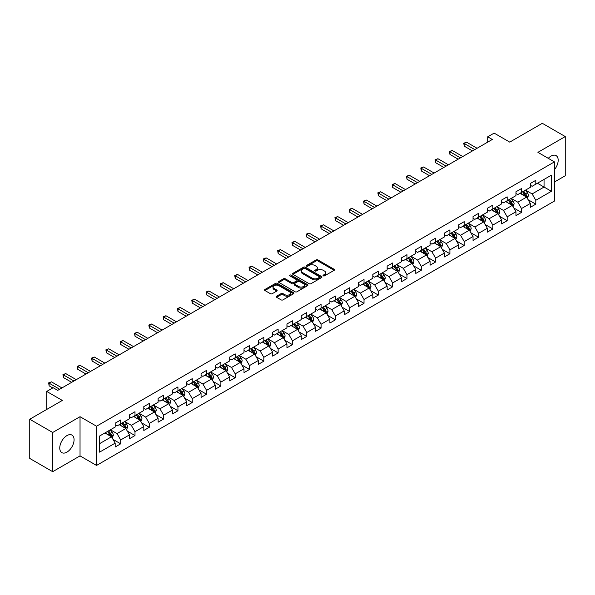 <?xml version="1.0" encoding="UTF-8"?>
<svg xmlns="http://www.w3.org/2000/svg" width="595" height="595" viewBox="0 0 595 595"><rect width="100%" height="100%" fill="white"/><g stroke="black" fill="none" stroke-linecap="round" stroke-linejoin="round"><path stroke-width="0.89" d="M323.308 275.849A0.892 0.513 0 0 0 324.572 275.849L334.137 270.323A1.272 0.736 0 0 0 334.516 269.803A1.272 0.736 0 0 0 334.137 269.282L317.931 259.926A1.272 0.736 0 0 0 316.124 259.926L306.559 265.444A0.892 0.513 0 0 0 306.299 265.809A0.892 0.513 0 0 0 306.559 266.173A0.892 0.513 0 0 0 307.816 266.173L309.058 265.459A4.076 2.35 0 0 1 314.822 265.459L316.176 266.24A4.076 2.35 0 0 1 317.366 267.906A4.076 2.35 0 0 1 316.176 269.572L314.933 270.286A0.892 0.513 0 0 0 314.673 270.651A0.892 0.513 0 0 0 314.933 271.015A0.892 0.513 0 0 0 316.198 271.015L317.433 270.294A4.076 2.35 0 0 1 323.197 270.294L324.55 271.075A4.076 2.35 0 0 1 325.74 272.741A4.076 2.35 0 0 1 324.55 274.407L323.308 275.121A0.892 0.513 0 0 0 323.048 275.485A0.892 0.513 0 0 0 323.308 275.849L323.308 275.121M66.915 452.14A10.122 5.846 120 0 0 73.527 443.215A10.122 5.846 120 0 0 71.973 435.109A10.122 5.846 120 0 0 66.915 435.607A10.122 5.846 120 0 0 60.303 444.524A10.122 5.846 120 0 0 61.85 452.639A10.122 5.846 120 0 0 66.915 452.14M554.421 169.687A10.122 5.846 120 0 0 556.087 155.607A10.122 5.846 120 0 0 551.029 156.106A10.122 5.846 120 0 0 548.278 158.329M276.586 296.221A1.272 0.736 0 0 0 276.214 296.741A1.272 0.736 0 0 0 276.586 297.262L281.137 299.887A1.272 0.736 0 0 0 282.937 299.887L293.566 293.752A1.272 0.736 0 0 0 293.937 293.231A1.272 0.736 0 0 0 293.566 292.71L277.352 283.346A1.272 0.736 0 0 0 275.552 283.346L264.924 289.482A1.272 0.736 0 0 0 264.552 290.003A1.272 0.736 0 0 0 264.924 290.524L270.42 293.699A1.272 0.736 0 0 0 272.22 293.699L276.764 291.074A1.272 0.736 0 0 0 277.144 290.553A1.272 0.736 0 0 0 276.764 290.033L274.042 288.456A3.406 1.964 0 0 1 273.046 287.065A3.406 1.964 0 0 1 275.15 285.25A3.406 1.964 0 0 1 278.862 285.674L289.534 291.84A3.406 1.964 0 0 1 290.531 293.231A3.406 1.964 0 0 1 288.426 295.046A3.406 1.964 0 0 1 284.715 294.622L282.937 293.595A1.272 0.736 0 0 0 281.137 293.595L276.586 296.221L276.586 297.262L281.137 294.651L281.137 293.595M554.421 182.011L565.25 175.763L565.25 136.56L542.313 123.314L509.737 142.123L494.14 133.116L487.714 136.82L492.303 139.475L57.737 390.365L53.148 387.717L46.722 391.428L46.722 409.434M52.687 432.483L52.687 471.686L80.035 455.896L80.035 416.693L52.687 432.483L29.75 419.237L62.326 400.435L46.722 391.428M80.035 416.693L96.546 426.228L554.421 161.885L554.421 201.08L96.546 465.431L96.546 426.228M565.25 136.56L537.91 152.342L554.421 161.885M309.147 283.711A1.272 0.736 0 0 0 310.947 283.711L321.575 277.575A1.272 0.736 0 0 0 321.947 277.054A1.272 0.736 0 0 0 321.575 276.534L305.361 267.177A1.272 0.736 0 0 0 303.562 267.177L292.933 273.313A1.272 0.736 0 0 0 292.562 273.834A1.272 0.736 0 0 0 292.933 274.355L309.147 283.711M290.182 276.043A0.892 0.513 0 0 1 291.089 276.169L291.089 275.106L307.57 284.626A1.272 0.736 0 0 1 307.942 285.146A1.272 0.736 0 0 1 307.57 285.659L296.942 291.795A1.272 0.736 0 0 1 295.142 291.795L278.929 282.439L283.48 279.836L283.48 278.772L278.929 281.398A1.272 0.736 0 0 0 278.557 281.918A1.272 0.736 0 0 0 278.929 282.439L278.929 281.398M283.48 279.836A1.272 0.736 0 0 1 285.28 279.836L285.28 278.772A1.272 0.736 0 0 0 283.48 278.772M285.28 278.772L291.855 282.566A1.272 0.736 0 0 0 293.655 282.566L296.674 280.825A1.272 0.736 0 0 0 297.046 280.305A1.272 0.736 0 0 0 296.674 279.784L289.825 275.835A0.892 0.513 0 0 1 289.564 275.47A0.892 0.513 0 0 1 290.115 274.994A0.892 0.513 0 0 1 291.089 275.106M52.687 471.686L29.75 458.44L29.75 419.237M113.02 439.4L120.681 443.818L120.681 439.95L129.494 434.871L129.494 438.731L134.998 435.555L134.998 431.687L143.804 426.6L143.804 430.468L149.308 427.292L149.308 423.424L158.121 418.337L158.121 422.205L163.625 419.029L163.625 415.161L172.431 410.074L172.431 413.941L177.942 410.766L177.942 406.898L186.748 401.811L186.748 405.678L192.252 402.495L192.252 398.628L201.065 393.548L201.065 397.415L206.569 394.232L206.569 390.365L215.375 385.285L215.375 389.152L220.879 385.969L220.879 382.102L229.692 377.014L229.692 380.882L235.196 377.706L235.196 373.839L244.002 368.751L244.002 372.619L249.513 369.443L249.513 365.575L258.319 360.488L258.319 364.356L263.823 361.18L263.823 357.312L272.636 352.225L272.636 356.093L278.14 352.917L278.14 349.049L286.946 343.962L286.946 347.83L292.45 344.646L292.45 340.779L301.263 335.699L301.263 339.567L306.767 336.383L306.767 332.516L315.573 327.429L315.573 331.296L321.084 328.12L321.084 324.253L329.89 319.165L329.89 323.033L335.394 319.857L335.394 315.99L344.208 310.902L344.208 314.77L349.711 311.594L349.711 307.727L358.517 302.639L358.517 306.507L364.021 303.331L364.021 299.464L372.834 294.376L372.834 298.244L378.338 295.061L378.338 291.193L387.144 286.113L387.144 289.981L392.655 286.797L392.655 282.93L401.461 277.843L401.461 281.71L406.965 278.534L406.965 274.667L415.779 269.58L415.779 273.447L421.282 270.271L421.282 266.404L430.088 261.317L430.088 265.184L435.599 262.008L435.599 258.141L444.406 253.054L444.406 256.921L449.909 253.745L449.909 249.878L458.715 244.79L458.715 248.658L464.226 245.475L464.226 241.607L473.032 236.527L473.032 240.395L478.536 237.212L478.536 233.344L487.35 228.257L487.35 232.124L492.853 228.949L492.853 225.081L501.659 219.994L501.659 223.861L507.171 220.686L507.171 216.818L515.977 211.731L515.977 215.598L521.48 212.422L521.48 208.555L530.294 203.468L530.294 207.335L535.798 204.159L535.798 200.292L551.394 191.285L551.394 175.175L544.053 179.415L544.053 187.046L551.394 191.285M120.681 443.818L115.177 447.001L115.177 443.134L99.581 452.14L99.581 436.031L115.177 427.024L115.177 423.157L120.681 419.981L120.681 423.848L129.494 418.761L129.494 414.894L134.998 411.718L134.998 415.585L143.804 410.498L143.804 406.63L149.308 403.455L149.308 407.322L158.121 402.235L158.121 398.367L163.625 395.184L163.625 399.052L172.431 393.972L172.431 390.104L177.942 386.921L177.942 390.789L186.748 385.701L186.748 381.841L192.252 378.658L192.252 382.526L201.065 377.438L201.065 373.571L206.569 370.395L206.569 374.262L215.375 369.175L215.375 365.308L220.879 362.132L220.879 365.999L229.692 360.912L229.692 357.045L235.196 353.869L235.196 357.736L244.002 352.649L244.002 348.782L249.513 345.606L249.513 349.466L258.319 344.386L258.319 340.519L263.823 337.335L263.823 341.203L272.636 336.123L272.636 332.255L278.14 329.072L278.14 332.94L286.946 327.852L286.946 323.985L292.45 320.809L292.45 324.677L301.263 319.589L301.263 315.722L306.767 312.546L306.767 316.414L315.573 311.326L315.573 307.459L321.084 304.283L321.084 308.151L329.89 303.063L329.89 299.196L335.394 296.02L335.394 299.887L344.208 294.8L344.208 290.933L349.711 287.749L349.711 291.617L358.517 286.537L358.517 282.67L364.021 279.486L364.021 283.354L372.834 278.267L372.834 274.399L378.338 271.223L378.338 275.091L387.144 270.004L387.144 266.136L392.655 262.96L392.655 266.828L401.461 261.74L401.461 257.873L406.965 254.697L406.965 258.565L415.779 253.477L415.779 249.61L421.282 246.434L421.282 250.302L430.088 245.214L430.088 241.347L435.599 238.164L435.599 242.031L444.406 236.951L444.406 233.084L449.909 229.901L449.909 233.768L458.715 228.681L458.715 224.813L464.226 221.638L464.226 225.505L473.032 220.418L473.032 216.55L478.536 213.374L478.536 217.242L487.35 212.155L487.35 208.287L492.853 205.111L492.853 208.979L501.659 203.892L501.659 200.024L507.171 196.848L507.171 200.716L515.977 195.629L515.977 191.761L521.48 188.578L521.48 192.445L530.294 187.365L530.294 183.498L535.798 180.315L535.798 184.182L551.394 175.175M119.216 424.696L125.82 428.512L117.014 433.599L110.402 429.783M115.177 424.904L117.014 425.968L120.681 423.848M117.014 433.599L120.681 439.95M125.82 428.512L129.494 434.871M133.525 416.433L140.137 420.248L131.324 425.328L124.719 421.52M129.494 416.641L131.324 417.705L134.998 415.585M131.324 425.328L134.998 431.687M140.137 420.248L143.804 426.6M147.843 408.17L154.447 411.978L145.641 417.065L139.037 413.25M143.804 408.378L145.641 409.442L149.308 407.322M145.641 417.065L149.308 423.424M154.447 411.978L158.121 418.337M162.16 399.899L168.764 403.715L159.958 408.802L153.346 404.987M158.121 400.115L159.958 401.171L163.625 399.052M159.958 408.802L163.625 415.161M168.764 403.715L172.431 410.074M176.47 391.636L183.074 395.452L174.268 400.539L167.664 396.724M172.431 391.852L174.268 392.908L177.942 390.789M174.268 400.539L177.942 406.898M183.074 395.452L186.748 401.811M190.787 383.373L197.391 387.189L188.585 392.276L181.973 388.461M186.748 383.589L188.585 384.645L192.252 382.526M188.585 392.276L192.252 398.628M197.391 387.189L201.065 393.548M205.096 375.11L211.708 378.926L202.895 384.013L196.291 380.198M201.065 375.319L202.895 376.382L206.569 374.262M202.895 384.013L206.569 390.365M211.708 378.926L215.375 385.285M219.414 366.847L226.018 370.663L217.212 375.743L210.608 371.935M215.375 367.055L217.212 368.119L220.879 365.999M217.212 375.743L220.879 382.102M226.018 370.663L229.692 377.014M233.731 358.584L240.335 362.392L231.529 367.479L224.917 363.664M229.692 358.792L231.529 359.856L235.196 357.736M231.529 367.479L235.196 373.839M240.335 362.392L244.002 368.751M248.041 350.314L254.653 354.129L245.839 359.216L239.235 355.401M244.002 350.529L245.839 351.586L249.513 349.466M245.839 359.216L249.513 365.575M254.653 354.129L258.319 360.488M262.358 342.051L268.962 345.866L260.156 350.953L253.544 347.138M258.319 342.266L260.156 343.322L263.823 341.203M260.156 350.953L263.823 357.312M268.962 345.866L272.636 352.225M276.668 333.788L283.279 337.603L274.466 342.69L267.862 338.875M272.636 334.003L274.466 335.059L278.14 332.94M274.466 342.69L278.14 349.049M283.279 337.603L286.946 343.962M290.985 325.524L297.589 329.34L288.783 334.427L282.179 330.612M286.946 325.733L288.783 326.796L292.45 324.677M288.783 334.427L292.45 340.779M297.589 329.34L301.263 335.699M305.302 317.261L311.906 321.077L303.1 326.157L296.488 322.349M301.263 317.47L303.1 318.533L306.767 316.414M303.1 326.157L306.767 332.516M311.906 321.077L315.573 327.429M319.612 308.998L326.224 312.814L317.41 317.894L310.806 314.078M315.573 309.207L317.41 310.27L321.084 308.151M317.41 317.894L321.084 324.253M326.224 312.814L329.89 319.165M333.929 300.728L340.533 304.543L331.727 309.631L325.115 305.815M329.89 300.944L331.727 302L335.394 299.887M331.727 309.631L335.394 315.99M340.533 304.543L344.208 310.902M348.239 292.465L354.851 296.28L346.037 301.368L339.433 297.552M344.208 292.68L346.037 293.737L349.711 291.617M346.037 301.368L349.711 307.727M354.851 296.28L358.517 302.639M362.556 284.202L369.16 288.017L360.354 293.104L353.75 289.289M358.517 284.417L360.354 285.474L364.021 283.354M360.354 293.104L364.021 299.464M369.16 288.017L372.834 294.376M376.873 275.939L383.478 279.754L374.671 284.841L368.06 281.026M372.834 276.147L374.671 277.211L378.338 275.091M374.671 284.841L378.338 291.193M383.478 279.754L387.144 286.113M391.183 267.676L397.795 271.491L388.981 276.571L382.377 272.763M387.144 267.884L388.981 268.947L392.655 266.828M388.981 276.571L392.655 282.93M397.795 271.491L401.461 277.843M405.5 259.413L412.104 263.228L403.298 268.308L396.694 264.492M401.461 259.621L403.298 260.684L406.965 258.565M403.298 268.308L406.965 274.667M412.104 263.228L415.779 269.58M419.81 251.15L426.422 254.958L417.608 260.045L411.004 256.229M415.779 251.358L417.608 252.414L421.282 250.302M417.608 260.045L421.282 266.404M426.422 254.958L430.088 261.317M434.127 242.879L440.731 246.694L431.925 251.782L425.321 247.966M430.088 243.095L431.925 244.151L435.599 242.031M431.925 251.782L435.599 258.141M440.731 246.694L444.406 253.054M448.444 234.616L455.049 238.431L446.243 243.519L439.631 239.703M444.406 234.832L446.243 235.888L449.909 233.768M446.243 243.519L449.909 249.878M455.049 238.431L458.715 244.79M462.754 226.353L469.366 230.168L460.552 235.256L453.948 231.44M458.715 226.569L460.552 227.625L464.226 225.505M460.552 235.256L464.226 241.607M469.366 230.168L473.032 236.527M477.071 218.09L483.676 221.905L474.87 226.993L468.265 223.177M473.032 218.298L474.87 219.362L478.536 217.242M474.87 226.993L478.536 233.344M483.676 221.905L487.35 228.257M491.388 209.827L497.993 213.642L489.179 218.722L482.575 214.914M487.35 210.035L489.179 211.099L492.853 208.979M489.179 218.722L492.853 225.081M497.993 213.642L501.659 219.994M505.698 201.564L512.302 205.372L503.496 210.459L496.892 206.643M501.659 201.772L503.496 202.836L507.171 200.716M503.496 210.459L507.171 216.818M512.302 205.372L515.977 211.731M520.015 193.293L526.62 197.109L517.814 202.196L511.202 198.38M515.977 193.509L517.814 194.565L521.48 192.445M517.814 202.196L521.48 208.555M526.62 197.109L530.294 203.468M537.449 183.23L544.053 187.046L532.123 193.933L525.519 190.117M530.294 185.246L532.123 186.302L535.798 184.182M532.123 193.933L535.798 200.292M80.035 455.896L96.546 465.431M487.714 136.82L487.714 142.123M99.581 443.662L111.503 436.775L104.898 432.959M111.503 436.775L115.177 443.134M528.137 199.734L535.798 204.159M513.82 207.997L521.48 212.422M499.503 216.26L507.171 220.686M485.193 224.523L492.853 228.949M470.876 232.786L478.536 237.212M456.566 241.057L464.226 245.475M442.249 249.32L449.909 253.745M427.931 257.583L435.599 262.008M413.622 265.846L421.282 270.271M399.305 274.109L406.965 278.534M384.995 282.372L392.655 286.797M370.678 290.643L378.338 295.061M356.36 298.906L364.021 303.331M342.051 307.169L349.711 311.594M327.733 315.432L335.394 319.857M313.424 323.695L321.084 328.12M299.107 331.958L306.767 336.383M284.789 340.228L292.45 344.646M270.48 348.492L278.14 352.917M256.162 356.755L263.823 361.18M241.845 365.018L249.513 369.443M227.535 373.281L235.196 377.706M213.218 381.544L220.879 385.969M198.909 389.814L206.569 394.232M184.591 398.077L192.252 402.495M170.274 406.34L177.942 410.766M155.964 414.603L163.625 419.029M141.647 422.866L149.308 427.292M127.337 431.13L134.998 435.555M323.665 275.976L324.55 275.463A4.076 2.35 0 0 0 325.74 273.804L325.74 272.741M317.366 267.906L317.366 268.962A4.076 2.35 0 0 1 316.176 270.628L315.291 271.134M334.137 269.282L334.137 270.323L317.931 260.982A1.272 0.736 0 0 0 316.124 260.982L306.916 266.3M321.56 277.59L305.361 268.233A1.272 0.736 0 0 0 303.562 268.233L292.948 274.362M319.322 277.419A0.892 0.513 0 0 0 319.582 277.054A0.892 0.513 0 0 0 319.322 276.69L305.094 268.479A0.892 0.513 0 0 0 303.829 268.479L302.528 269.23A4.076 2.35 0 0 0 301.33 270.896A4.076 2.35 0 0 0 302.528 272.562L312.256 278.177A4.076 2.35 0 0 0 318.02 278.177L319.322 277.419L319.322 278.482A0.892 0.513 0 0 0 319.582 278.118L319.582 277.054M301.33 270.896L301.33 271.952A4.076 2.35 0 0 0 302.528 273.618L302.528 272.562M319.322 278.482L318.02 279.233A4.076 2.35 0 0 1 312.256 279.233L302.528 273.618M285.28 279.836L291.855 283.629A1.272 0.736 0 0 0 293.655 283.629L296.674 281.889A1.272 0.736 0 0 0 297.046 281.368L297.046 280.305M291.089 276.169L307.555 285.674M298.675 286.507A3.406 1.964 0 0 0 302.386 286.931A3.406 1.964 0 0 0 304.491 285.117A3.406 1.964 0 0 0 303.495 283.726L299.731 281.554A1.272 0.736 0 0 0 297.931 281.554L294.919 283.294A1.272 0.736 0 0 0 294.54 283.815A1.272 0.736 0 0 0 294.919 284.336L298.675 286.507L298.675 287.571A3.406 1.964 0 0 0 302.386 287.995A3.406 1.964 0 0 0 304.491 286.173L304.491 285.117M294.54 283.815L294.54 284.879A1.272 0.736 0 0 0 294.919 285.399L294.919 284.336M298.675 287.571L294.919 285.399M290.531 293.231L290.531 294.287A3.406 1.964 0 0 1 288.426 296.109A3.406 1.964 0 0 1 284.715 295.678L282.937 294.651A1.272 0.736 0 0 0 281.137 294.651M273.046 287.065L273.046 288.129A3.406 1.964 0 0 0 274.042 289.52L274.042 288.456M276.764 290.033L276.764 291.074L274.042 289.52M293.566 292.71L293.566 293.752L277.352 284.41A1.272 0.736 0 0 0 275.552 284.41L264.939 290.531M527.341 198.366L528.434 195.614A3.436 1.986 -120 0 0 527.341 192.691L525.445 190.162M522.142 194.528L520.856 192.81M522.603 191.806L524.493 194.327A3.436 1.986 60 0 1 525.482 196.402L526.582 195.762A3.436 1.986 -120 0 0 525.593 193.695L523.704 191.166M522.841 191.664L524.939 194.468A1.755 1.012 60 0 1 525.259 195.004L526.582 195.762M474.773 149.59L464.249 143.514L466.547 142.19L477.071 148.267M472.482 150.914L464.249 146.162L464.249 143.514L463.75 143.224L466.547 142.19M464.249 146.162L463.75 143.224M513.031 206.629L514.125 203.884A3.436 1.986 -120 0 0 513.024 200.954L511.127 198.425M507.832 202.791L506.546 201.073M508.286 200.069L510.183 202.597A3.436 1.986 60 0 1 511.164 204.665L512.265 204.025A3.436 1.986 -120 0 0 511.284 201.958L509.387 199.429M508.524 199.927L510.629 202.731A1.755 1.012 60 0 1 510.949 203.267L512.265 204.025M498.714 214.892L499.807 212.147A3.436 1.986 -120 0 0 498.707 209.217L496.818 206.688M493.515 211.054L492.229 209.336M493.969 208.332L495.866 210.861A3.436 1.986 60 0 1 496.847 212.928L497.948 212.289A3.436 1.986 -120 0 0 496.966 210.221L495.07 207.692M494.214 208.191L496.312 210.994A1.755 1.012 60 0 1 496.632 211.53L497.948 212.289M460.463 157.854L449.939 151.777L452.23 150.453L462.754 156.53M458.165 159.177L449.939 154.425L449.939 151.777L449.433 151.487L452.23 150.453M449.939 154.425L449.433 151.487M446.146 166.117L435.622 160.04L437.92 158.716L448.444 164.793M443.855 167.44L435.622 162.695L435.622 160.04L435.116 159.75L437.92 158.716M435.622 162.695L435.116 159.75M484.404 223.162L485.49 220.41A3.436 1.986 -120 0 0 484.397 217.48L482.5 214.951M479.198 219.317L477.911 217.599M479.659 216.595L481.548 219.124A3.436 1.986 60 0 1 482.538 221.191L483.638 220.559A3.436 1.986 -120 0 0 482.649 218.484L480.76 215.963M479.897 216.454L482.002 219.265A1.755 1.012 60 0 1 482.314 219.793L483.638 220.559M470.087 231.425L471.18 228.673A3.436 1.986 -120 0 0 470.08 225.743L468.191 223.214M464.888 227.58L463.602 225.869M465.342 224.858L467.239 227.387A3.436 1.986 60 0 1 468.22 229.454L469.321 228.822A3.436 1.986 -120 0 0 468.339 226.755L466.443 224.226M465.58 224.724L467.685 227.528A1.755 1.012 60 0 1 468.005 228.056L469.321 228.822M455.77 239.688L456.863 236.936A3.436 1.986 -120 0 0 455.77 234.006L453.873 231.485M450.571 235.851L449.285 234.133M451.032 233.121L452.921 235.65A3.436 1.986 60 0 1 453.911 237.717L455.011 237.085A3.436 1.986 -120 0 0 454.022 235.018L452.133 232.489M451.27 232.987L453.368 235.791A1.755 1.012 60 0 1 453.688 236.319L455.011 237.085M431.836 174.387L421.312 168.311L423.603 166.979L434.127 173.056M429.538 175.711L421.312 170.958L421.312 168.311L420.806 168.013L423.603 166.979M421.312 170.958L420.806 168.013M417.519 182.65L406.995 176.574L409.286 175.25L419.81 181.326M415.228 183.974L406.995 179.221L406.995 176.574L406.489 176.284L409.286 175.25M406.995 179.221L406.489 176.284M403.202 190.913L392.678 184.837L394.976 183.513L405.5 189.589M400.911 192.237L392.678 187.485L392.678 184.837L392.179 184.547L394.976 183.513M392.678 187.485L392.179 184.547M441.46 247.951L442.554 245.2A3.436 1.986 -120 0 0 441.453 242.277L439.556 239.748M436.261 244.114L434.975 242.396M436.715 241.392L438.612 243.913A3.436 1.986 60 0 1 439.593 245.988L440.694 245.348A3.436 1.986 -120 0 0 439.712 243.281L437.816 240.752M436.953 241.25L439.058 244.054A1.755 1.012 60 0 1 439.37 244.59L440.694 245.348M388.892 199.176L378.368 193.1L380.659 191.776L391.183 197.852M386.594 200.5L378.368 195.748L378.368 193.1L377.862 192.81L380.659 191.776M378.368 195.748L377.862 192.81M427.143 256.214L428.236 253.463A3.436 1.986 -120 0 0 427.136 250.54L425.247 248.011M421.944 252.377L420.658 250.659M422.398 249.655L424.295 252.183A3.436 1.986 60 0 1 425.276 254.251L426.377 253.611A3.436 1.986 -120 0 0 425.395 251.544L423.499 249.015M422.643 249.513L424.741 252.317A1.755 1.012 60 0 1 425.061 252.853L426.377 253.611M374.575 207.439L364.051 201.363L366.349 200.039L376.873 206.115M372.284 208.763L364.051 204.011L364.051 201.363L363.545 201.073L366.349 200.039M364.051 204.011L363.545 201.073M412.833 264.478L413.919 261.733A3.436 1.986 -120 0 0 412.826 258.803L410.929 256.274M407.627 260.64L406.34 258.922M408.088 257.918L409.977 260.446A3.436 1.986 60 0 1 410.966 262.514L412.067 261.874A3.436 1.986 -120 0 0 411.078 259.807L409.189 257.278M408.326 257.776L410.424 260.58A1.755 1.012 60 0 1 410.743 261.116L412.067 261.874M360.265 215.702L349.741 209.626L352.032 208.302L362.556 214.379M357.967 217.026L349.741 212.274L349.741 209.626L349.235 209.336L352.032 208.302M349.741 212.274L349.235 209.336M398.516 272.748L399.609 269.996A3.436 1.986 -120 0 0 398.509 267.066L396.62 264.537M393.317 268.903L392.031 267.185M393.771 266.181L395.668 268.709A3.436 1.986 60 0 1 396.649 270.777L397.75 270.145A3.436 1.986 -120 0 0 396.768 268.07L394.872 265.549M394.009 266.039L396.114 268.843A1.755 1.012 60 0 1 396.434 269.379L397.75 270.145M345.948 223.965L335.424 217.896L337.715 216.565L348.239 222.642M343.657 225.297L335.424 220.544L335.424 217.896L334.918 217.599L337.715 216.565M335.424 220.544L334.918 217.599M384.199 281.011L385.292 278.259A3.436 1.986 -120 0 0 384.199 275.329L382.302 272.8M379 277.166L377.713 275.448M379.461 274.444L381.35 276.972A3.436 1.986 60 0 1 382.34 279.04L383.44 278.408A3.436 1.986 -120 0 0 382.451 276.34L380.562 273.812M379.699 274.31L381.797 277.114A1.755 1.012 60 0 1 382.116 277.642L383.44 278.408M331.631 232.236L321.107 226.16L323.405 224.836L333.929 230.912M329.34 233.56L321.107 228.807L321.107 226.16L320.608 225.862L323.405 224.836M321.107 228.807L320.608 225.862M369.889 289.274L370.983 286.522A3.436 1.986 -120 0 0 369.882 283.592L367.985 281.071M364.69 285.436L363.404 283.718M365.144 282.707L367.041 285.236A3.436 1.986 60 0 1 368.022 287.303L369.123 286.671A3.436 1.986 -120 0 0 368.141 284.603L366.245 282.075M365.382 282.573L367.487 285.377A1.755 1.012 60 0 1 367.799 285.905L369.123 286.671M317.321 240.499L306.797 234.423L309.088 233.099L319.612 239.175M315.023 241.823L306.797 237.07L306.797 234.423L306.291 234.133L309.088 233.099M306.797 237.07L306.291 234.133M355.572 297.537L356.665 294.785A3.436 1.986 -120 0 0 355.565 291.862L353.675 289.334M350.373 293.699L349.087 291.981M350.827 290.97L352.723 293.499A3.436 1.986 60 0 1 353.705 295.566L354.806 294.934A3.436 1.986 -120 0 0 353.824 292.866L351.928 290.338M351.072 290.836L353.17 293.64A1.755 1.012 60 0 1 353.489 294.175L354.806 294.934M303.004 248.762L292.48 242.686L294.778 241.362L305.302 247.438M300.713 250.086L292.48 245.333L292.48 242.686L291.974 242.396L294.778 241.362M292.48 245.333L291.974 242.396M341.262 305.8L342.348 303.048A3.436 1.986 -120 0 0 341.255 300.125L339.358 297.597M336.056 301.963L334.769 300.244M336.517 299.24L338.406 301.769A3.436 1.986 60 0 1 339.395 303.837L340.496 303.197A3.436 1.986 -120 0 0 339.507 301.13L337.618 298.601M336.755 299.099L338.853 301.903A1.755 1.012 60 0 1 339.172 302.438L340.496 303.197M288.694 257.025L278.17 250.949L280.461 249.625L290.985 255.701M286.396 258.349L278.17 253.596L278.17 250.949L277.664 250.659L280.461 249.625M278.17 253.596L277.664 250.659M326.945 314.063L328.038 311.319A3.436 1.986 -120 0 0 326.938 308.389L325.049 305.86M321.746 310.226L320.46 308.507M322.2 307.503L324.096 310.032A3.436 1.986 60 0 1 325.078 312.1L326.179 311.46A3.436 1.986 -120 0 0 325.197 309.393L323.301 306.864M322.438 307.362L324.543 310.166A1.755 1.012 60 0 1 324.863 310.702L326.179 311.46M274.377 265.288L263.853 259.212L266.144 257.888L276.668 263.964M272.086 266.612L263.853 261.859L263.853 259.212L263.347 258.922L266.144 257.888M263.853 261.859L263.347 258.922M312.628 322.326L313.721 319.582A3.436 1.986 -120 0 0 312.628 316.652L310.731 314.123M307.429 318.489L306.142 316.771M307.89 315.767L309.779 318.295A3.436 1.986 60 0 1 310.769 320.363L311.869 319.723A3.436 1.986 -120 0 0 310.88 317.656L308.991 315.127M308.128 315.625L310.226 318.429A1.755 1.012 60 0 1 310.545 318.965L311.869 319.723M260.06 273.551L249.536 267.475L251.834 266.151L262.358 272.227M257.769 274.883L249.536 270.13L249.536 267.475L249.03 267.185L251.834 266.151M249.536 270.13L249.03 267.185M298.318 330.597L299.411 327.845A3.436 1.986 -120 0 0 298.311 324.915L296.414 322.386M293.112 326.752L291.833 325.034M293.573 324.03L295.47 326.558A3.436 1.986 60 0 1 296.451 328.626L297.552 327.994A3.436 1.986 -120 0 0 296.57 325.926L294.674 323.397M293.811 323.896L295.916 326.7A1.755 1.012 60 0 1 296.228 327.228L297.552 327.994M245.75 281.822L235.226 275.745L237.517 274.421L248.041 280.498M243.452 283.146L235.226 278.393L235.226 275.745L234.72 275.448L237.517 274.421M235.226 278.393L234.72 275.448M284.001 338.86L285.094 336.108A3.436 1.986 -120 0 0 283.993 333.178L282.104 330.649M278.802 335.022L277.515 333.304M279.256 332.293L281.152 334.821A3.436 1.986 60 0 1 282.134 336.889L283.235 336.257A3.436 1.986 -120 0 0 282.253 334.189L280.357 331.66M279.501 332.159L281.599 334.963A1.755 1.012 60 0 1 281.918 335.491L283.235 336.257M231.433 290.085L220.909 284.008L223.207 282.685L233.731 288.761M229.142 291.409L220.909 286.656L220.909 284.008L220.403 283.718L223.207 282.685M220.909 286.656L220.403 283.718M269.691 347.123L270.777 344.371A3.436 1.986 -120 0 0 269.684 341.448L267.787 338.919M264.485 343.285L263.198 341.567M264.946 340.556L266.835 343.084A3.436 1.986 60 0 1 267.824 345.152L268.925 344.52A3.436 1.986 -120 0 0 267.936 342.452L266.047 339.924M265.184 340.422L267.281 343.226A1.755 1.012 60 0 1 267.601 343.754L268.925 344.52M217.123 298.348L206.599 292.271L208.89 290.948L219.414 297.024M214.825 299.672L206.599 294.919L206.599 292.271L206.093 291.981L208.89 290.948M206.599 294.919L206.093 291.981M255.374 355.386L256.467 352.634A3.436 1.986 -120 0 0 255.367 349.711L253.477 347.183M250.175 351.548L248.888 349.83M250.629 348.826L252.525 351.355A3.436 1.986 60 0 1 253.507 353.423L254.608 352.783A3.436 1.986 -120 0 0 253.626 350.715L251.73 348.187M250.867 348.685L252.972 351.489A1.755 1.012 60 0 1 253.292 352.024L254.608 352.783M202.806 306.611L192.282 300.534L194.572 299.211L205.096 305.287M200.515 307.935L192.282 303.182L192.282 300.534L191.776 300.244L194.572 299.211M192.282 303.182L191.776 300.244M241.057 363.649L242.15 360.905A3.436 1.986 -120 0 0 241.057 357.974L239.16 355.446M235.858 359.811L234.571 358.093M236.319 357.089L238.208 359.618A3.436 1.986 60 0 1 239.19 361.686L240.298 361.046A3.436 1.986 -120 0 0 239.309 358.978L237.42 356.45M236.557 356.948L238.655 359.752A1.755 1.012 60 0 1 238.974 360.287L240.298 361.046M188.489 314.874L177.965 308.798L180.263 307.474L190.787 313.55M186.198 316.198L177.965 311.445L177.965 308.798L177.459 308.507L180.263 307.474M177.965 311.445L177.459 308.507M226.747 371.912L227.84 369.168A3.436 1.986 -120 0 0 226.74 366.237L224.843 363.709M221.541 368.074L220.254 366.356M222.002 365.352L223.899 367.881A3.436 1.986 60 0 1 224.88 369.949L225.981 369.309A3.436 1.986 -120 0 0 224.999 367.241L223.103 364.713M222.24 365.211L224.345 368.015A1.755 1.012 60 0 1 224.657 368.55L225.981 369.309M174.179 323.137L163.655 317.061L165.946 315.737L176.47 321.813M171.881 324.461L163.655 319.716L163.655 317.061L163.149 316.771L165.946 315.737M163.655 319.716L163.149 316.771M212.43 380.183L213.523 377.431A3.436 1.986 -120 0 0 212.422 374.5L210.533 371.972M207.231 376.338L205.944 374.619M207.685 373.615L209.581 376.144A3.436 1.986 60 0 1 210.563 378.212L211.664 377.58A3.436 1.986 -120 0 0 210.682 375.512L208.786 372.983M207.93 373.474L210.028 376.285A1.755 1.012 60 0 1 210.347 376.813L211.664 377.58M159.862 331.408L149.338 325.331L151.636 324.007L162.16 330.084M157.571 332.731L149.338 327.979L149.338 325.331L148.832 325.034L151.636 324.007M149.338 327.979L148.832 325.034M198.12 388.446L199.206 385.694A3.436 1.986 -120 0 0 198.113 382.764L196.216 380.235M192.914 384.601L191.627 382.89M193.375 381.878L195.264 384.407A3.436 1.986 60 0 1 196.253 386.475L197.354 385.843A3.436 1.986 -120 0 0 196.365 383.775L194.476 381.246M193.613 381.745L195.71 384.548A1.755 1.012 60 0 1 196.03 385.077L197.354 385.843M145.552 339.671L135.02 333.594L137.319 332.27L147.843 338.347M143.254 340.995L135.02 336.242L135.02 333.594L134.522 333.304L137.319 332.27M135.02 336.242L134.522 333.304M183.803 396.709L184.896 393.957A3.436 1.986 -120 0 0 183.796 391.034L181.906 388.505M178.604 392.871L177.317 391.153M179.058 390.141L180.954 392.67A3.436 1.986 60 0 1 181.936 394.738L183.037 394.106A3.436 1.986 -120 0 0 182.055 392.038L180.159 389.509M179.296 390.008L181.401 392.812A1.755 1.012 60 0 1 181.72 393.34L183.037 394.106M131.235 347.934L120.711 341.857L123.001 340.533L133.525 346.61M128.944 349.258L120.711 344.505L120.711 341.857L120.205 341.567L123.001 340.533M120.711 344.505L120.205 341.567M169.486 404.972L170.579 402.22A3.436 1.986 -120 0 0 169.486 399.297L167.589 396.768M164.287 401.134L163 399.416M164.741 398.412L166.637 400.933A3.436 1.986 60 0 1 167.619 403.008L168.727 402.369A3.436 1.986 -120 0 0 167.738 400.301L165.849 397.772M164.986 398.271L167.083 401.075A1.755 1.012 60 0 1 167.403 401.61L168.727 402.369M116.917 356.197L106.393 350.12L108.692 348.796L119.216 354.873M114.627 357.521L106.393 352.768L106.393 350.12L105.888 349.83L108.692 348.796M106.393 352.768L105.888 349.83M155.176 413.235L156.262 410.49A3.436 1.986 -120 0 0 155.169 407.56L153.272 405.031M149.97 409.397L148.683 407.679M150.431 406.675L152.327 409.204A3.436 1.986 60 0 1 153.309 411.271L154.41 410.632A3.436 1.986 -120 0 0 153.428 408.564L151.532 406.035M150.669 406.534L152.774 409.338A1.755 1.012 60 0 1 153.086 409.873L154.41 410.632M102.608 364.46L92.084 358.383L94.374 357.06L104.898 363.136M100.31 365.784L92.084 361.031L92.084 358.383L91.578 358.093L94.374 357.06M92.084 361.031L91.578 358.093M140.859 421.498L141.952 418.754A3.436 1.986 -120 0 0 140.851 415.823L138.962 413.294M135.66 417.66L134.373 415.942M136.114 414.938L138.01 417.467A3.436 1.986 60 0 1 138.992 419.535L140.093 418.895A3.436 1.986 -120 0 0 139.111 416.827L137.214 414.298M136.352 414.797L138.457 417.601A1.755 1.012 60 0 1 138.776 418.136L140.093 418.895M88.291 372.723L77.767 366.646L80.057 365.323L90.589 371.399M86 374.047L77.767 369.302L77.767 366.646L77.261 366.356L80.057 365.323M77.767 369.302L77.261 366.356M126.549 429.769L127.635 427.017A3.436 1.986 -120 0 0 126.542 424.086L124.645 421.558M121.343 425.923L120.056 424.205M121.804 423.201L123.693 425.73A3.436 1.986 60 0 1 124.682 427.798L125.783 427.165A3.436 1.986 -120 0 0 124.794 425.09L122.905 422.569M122.042 423.06L124.139 425.871A1.755 1.012 60 0 1 124.459 426.399L125.783 427.165M73.981 380.993L63.449 374.917L65.748 373.586L76.272 379.662M71.683 382.317L63.449 377.565L63.449 374.917L62.951 374.619L65.748 373.586M63.449 377.565L62.951 374.619M112.232 438.032L113.325 435.28A3.436 1.986 -120 0 0 112.224 432.349L110.335 429.821M107.033 434.186L105.746 432.476M107.487 431.464L109.383 433.993A3.436 1.986 60 0 1 110.365 436.061L111.466 435.428A3.436 1.986 -120 0 0 110.484 433.361L108.588 430.832M107.725 431.33L109.83 434.134A1.755 1.012 60 0 1 110.149 434.662L111.466 435.428M59.664 389.256L49.14 383.18L51.43 381.856L61.954 387.933M52.784 387.933L49.14 385.828L49.14 383.18L48.634 382.89L51.43 381.856M49.14 385.828L48.634 382.89M324.55 275.463L324.55 274.407M314.933 271.015L314.933 270.286M316.176 270.628L316.176 269.572M306.559 266.173L306.559 265.444M316.124 260.982L316.124 259.926M317.931 260.982L317.931 259.926M292.933 274.355L292.933 273.313M303.562 268.233L303.562 267.177M305.361 268.233L305.361 267.177M321.575 277.575L321.575 276.534M312.256 279.233L312.256 278.177M318.02 279.233L318.02 278.177M291.855 283.629L291.855 282.566M293.655 283.629L293.655 282.566M296.674 281.889L296.674 280.825M307.57 285.659L307.57 284.626M282.937 294.651L282.937 293.595M284.715 295.678L284.715 294.622M264.924 290.524L264.924 289.482M275.552 284.41L275.552 283.346M277.352 284.41L277.352 283.346M526.278 196.915L528.412 195.681M525.593 193.695L527.341 192.691M523.146 195.108L524.493 194.327M511.968 205.178L514.102 203.944M511.284 201.958L513.024 200.954M508.837 203.371L510.183 202.597M497.651 213.441L499.785 212.214M496.966 210.221L498.707 209.217M494.519 211.634L495.866 210.861M483.341 221.704L485.468 220.477M482.649 218.484L484.397 217.48M480.21 219.897L481.548 219.124M469.024 229.975L471.158 228.74M468.339 226.755L470.08 225.743M465.892 228.168L467.239 227.387M454.706 238.238L456.841 237.003M454.022 235.018L455.77 234.006M451.575 236.431L452.921 235.65M440.397 246.501L442.531 245.266M439.712 243.281L441.453 242.277M437.265 244.694L438.612 243.913M426.079 254.764L428.214 253.53M425.395 251.544L427.136 250.54M422.948 252.957L424.295 252.183M411.77 263.027L413.897 261.8M411.078 259.807L412.826 258.803M408.639 261.22L409.977 260.446M397.453 271.29L399.587 270.063M396.768 268.07L398.509 267.066M394.321 269.483L395.668 268.709M383.135 279.561L385.27 278.326M382.451 276.34L384.199 275.329M380.004 277.746L381.35 276.972M368.826 287.824L370.96 286.589M368.141 284.603L369.882 283.592M365.694 286.017L367.041 285.236M354.508 296.087L356.643 294.852M353.824 292.866L355.565 291.862M351.377 294.28L352.723 293.499M340.199 304.35L342.326 303.115M339.507 301.13L341.255 300.125M337.067 302.543L338.406 301.769M325.882 312.613L328.016 311.386M325.197 309.393L326.938 308.389M322.75 310.806L324.096 310.032M311.564 320.876L313.699 319.649M310.88 317.656L312.628 316.652M308.433 319.069L309.779 318.295M297.255 329.139L299.389 327.912M296.57 325.926L298.311 324.915M294.123 327.332L295.47 326.558M282.937 337.41L285.072 336.175M282.253 334.189L283.993 333.178M279.806 335.602L281.152 334.821M268.62 345.673L270.755 344.438M267.936 342.452L269.684 341.448M265.496 343.865L266.835 343.084M254.31 353.936L256.445 352.701M253.626 350.715L255.367 349.711M251.179 352.128L252.525 351.355M239.993 362.199L242.128 360.972M239.309 358.978L241.057 357.974M236.862 360.392L238.208 359.618M225.684 370.462L227.818 369.235M224.999 367.241L226.74 366.237M222.552 368.655L223.899 367.881M211.366 378.725L213.501 377.498M210.682 375.512L212.422 374.5M208.235 376.918L209.581 376.144M197.049 386.995L199.184 385.761M196.365 383.775L198.113 382.764M193.918 385.188L195.264 384.407M182.739 395.259L184.874 394.024M182.055 392.038L183.796 391.034M179.608 393.451L180.954 392.67M168.422 403.522L170.557 402.287M167.738 400.301L169.486 399.297M165.291 401.714L166.637 400.933M154.112 411.785L156.24 410.55M153.428 408.564L155.169 407.56M150.981 409.977L152.327 409.204M139.795 420.048L141.93 418.821M139.111 416.827L140.851 415.823M136.664 418.24L138.01 417.467M125.478 428.311L127.613 427.084M124.794 425.09L126.542 424.086M122.347 426.503L123.693 425.73M111.168 436.581L113.303 435.347M110.484 433.361L112.224 432.349M108.037 434.774L109.383 433.993"/></g></svg>
